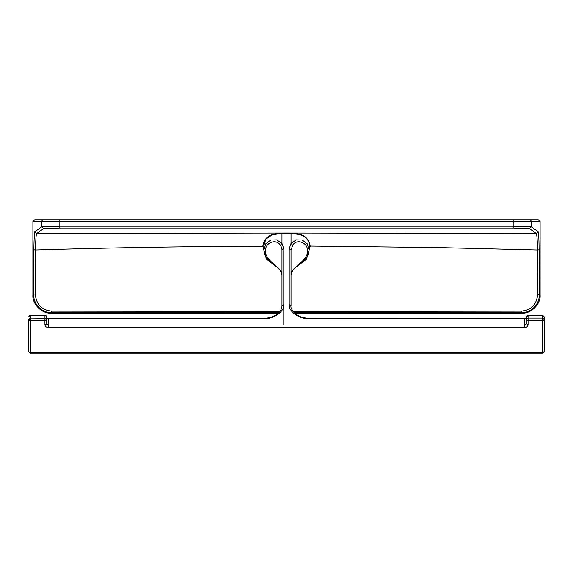 <?xml version="1.0" encoding="UTF-8"?>
<svg xmlns="http://www.w3.org/2000/svg" width="573" height="573" viewBox="0 0 573 573"><rect width="100%" height="100%" fill="white"/><g stroke="black" fill="none" stroke-linecap="round" stroke-linejoin="round"><path stroke-width="0.86" d="M273.249 264.196L267.018 258.215M263.881 249.692L263.702 246.949M279.953 311.447L51.706 311.175C41.8 310.165 36.378 304.714 35.447 294.823L35.54 249.978C35.655 240.101 36.049 234.601 36.722 233.483L286.5 233.025L536.278 233.483C536.951 234.601 537.345 240.101 537.46 249.978L437.443 247.543L309.277 246.046L309.119 249.692M305.982 258.215L299.751 264.196M296.757 266.595L306.512 259.182L310.194 246.254C308.661 237.043 302.272 232.889 291.027 233.798L281.973 233.798C270.728 232.889 264.339 237.043 262.806 246.254L266.438 259.111L276.243 266.595M278.779 312.772L51.706 312.772C42.359 312.994 33.377 304.664 33.692 294.658L33.9 249.814L35.54 249.978C111.126 247.665 186.884 246.426 262.806 246.254L263.723 246.053L265.865 239.113L271.846 235.095C276.515 234.02 279.896 233.605 281.973 233.834L281.973 243.403L283.785 248.725L283.785 304.664C284.215 312.349 272.855 319.204 263.881 318.688L263.881 318.266L48.555 318.266L48.555 325.027L46.742 323.638L46.742 319.476L45.747 318.237L30.462 318.087L29.653 318.237L28.65 319.476L28.65 351.385A1.812 1.16 0 0 0 29.653 352.424A1.812 1.16 0 0 0 30.462 352.545L30.462 352.767M33.9 249.814C33.843 245.022 34.294 231.471 34.91 231.671L36.722 233.483L43.562 228.591L59.828 228.018L513.172 228.018L529.438 228.591L536.278 233.483L538.09 231.671L531.243 226.786L529.438 228.591M278.385 313.137L50.983 313.137C42.022 313.947 32.081 304.012 32.89 295.059L32.89 221.615L34.702 219.81L538.298 219.81L540.11 221.615L540.11 295.059L539.308 294.658L539.1 249.814L537.46 249.978L537.553 294.823C536.622 304.714 531.2 310.165 521.294 311.175L293.039 311.447M43.562 228.591L41.757 226.786L59.828 226.206L59.828 228.018M34.91 231.671L41.757 226.786L41.757 221.615L59.828 221.615L59.828 226.206L513.172 226.206L531.243 226.786L531.243 221.615L540.11 221.615M539.1 249.814C539.043 242.816 538.871 233.662 538.09 231.671M537.553 294.823L539.308 294.658C539.623 304.664 530.641 312.994 521.294 312.772L294.221 312.772M540.11 295.059C540.919 304.012 530.978 313.947 522.017 313.137L294.615 313.137M45.697 315.702L46.742 316.962L44.938 315.15L30.462 315.15L30.462 320.636A1.812 1.16 180 0 1 29.653 320.515A1.812 1.16 180 0 1 28.65 319.476L28.65 319.784M44.938 315.15L45.926 315.444L46.742 316.962L46.742 319.476A1.812 1.16 180 0 1 45.747 320.515A1.812 1.16 180 0 1 44.938 320.636L44.938 315.573L30.462 315.573L29.696 315.702L28.65 316.962L29.467 315.444L28.65 316.962M544.35 319.784L544.35 316.962L542.538 315.15L542.538 315.573L528.062 315.573L526.258 316.962L526.258 323.645L524.445 325.027L48.555 325.027L48.555 327.57C46.37 327.412 45.16 326.488 44.938 324.798L44.938 320.636L30.462 320.636L30.462 352.545L542.538 352.545A1.812 1.16 -0 0 0 544.35 351.385L544.35 319.476A1.812 1.16 180 0 1 542.538 320.636L542.538 318.087L528.062 318.087L528.062 320.636L526.258 319.476L528.062 318.087L528.062 315.15L526.258 316.962M542.538 315.229L528.062 315.15M29.653 352.424L29.416 352.861L30.462 353.19L542.538 353.19L542.538 320.636L528.062 320.636L528.062 324.798C527.876 326.46 526.666 327.384 524.445 327.57L524.445 318.266L306.254 318.101C301.398 317.406 297.573 315.802 294.78 313.288C291.714 309.757 290.461 307.35 291.027 306.054L291.027 250.115L292.667 245.273C296.656 238.253 308.217 242.651 307.472 251.031C308.217 258.838 296.656 265.113 292.667 270.241L291.027 275.083M544.35 319.476L542.538 318.087L542.538 315.573L544.35 316.962L544.35 319.476M28.65 345.046L28.65 351.385L29.416 352.861M44.938 324.798A1.812 1.16 -0 0 0 46.742 323.645L46.742 318.824L48.555 318.688L263.881 318.688M524.445 318.266L526.644 317.893L526.258 318.824L309.119 318.688C300.102 319.19 288.778 312.328 289.215 304.664L291.027 306.054L291.027 250.115L289.215 248.725L291.027 243.403L296.22 239.872L302.193 239.994L307.149 243.733L309.119 250.036M526.258 318.824L526.258 319.476M263.881 250.036L265.851 243.733L270.807 239.994L276.78 239.872L281.973 243.403L280.333 245.273A18.092 11.618 180 0 1 281.973 250.115L281.973 275.083A18.092 11.618 0 0 0 280.333 270.241C276.344 265.113 264.783 258.838 265.528 251.031C264.783 242.651 276.344 238.253 280.333 245.273M283.785 325.027L283.785 304.664L281.973 306.054C281.615 311.691 276.308 315.222 273.479 316.282C268.938 318.201 265.005 318.316 263.881 318.266M29.653 318.237L29.653 318.237A1.812 1.039 86.4 0 0 29.653 320.515M29.696 315.702L30.462 315.15M45.747 318.237L45.747 318.237A1.812 1.039 93.6 0 1 45.747 320.515M286.5 233.798L286.5 233.025M59.828 219.81L59.828 221.615L513.172 221.615L513.172 228.018M51.706 311.175L51.706 312.772L50.983 313.137M32.89 295.059L35.447 294.823M522.017 313.137L521.294 312.779L521.294 311.175M513.172 219.81L513.172 221.615L531.243 221.615A1.812 1.805 90 0 0 529.438 219.81M32.89 221.615L41.757 221.615A1.812 1.805 90 0 1 43.562 219.81M309.119 318.688L309.119 318.266M524.445 327.57L48.555 327.57M528.062 324.798L526.258 323.645M289.215 304.664L289.215 248.725M292.667 245.273L291.027 243.403L291.027 233.834L281.973 233.834M292.667 270.241A18.092 11.618 0 0 0 291.027 275.054M280.333 270.241L280.505 270.807C278.757 268.665 276.193 266.338 272.805 263.838C265.836 257.786 264.547 255.916 263.881 249.871L263.881 244.299M281.973 306.039L281.973 250.115A1.812 1.39 -0 0 1 283.785 248.725M48.555 318.359L46.356 317.893L46.742 318.824M309.298 246.949L309.277 246.053C309.613 242.58 307.959 239.407 304.335 236.527C299.543 233.755 293.089 233.848 291.027 233.834M544.35 351.385L542.538 353.19M292.495 270.807C294.243 268.665 296.807 266.338 300.195 263.838C307.164 257.786 308.453 255.916 309.119 249.871L309.119 244.299M281.973 275.083L280.505 270.807"/></g></svg>
